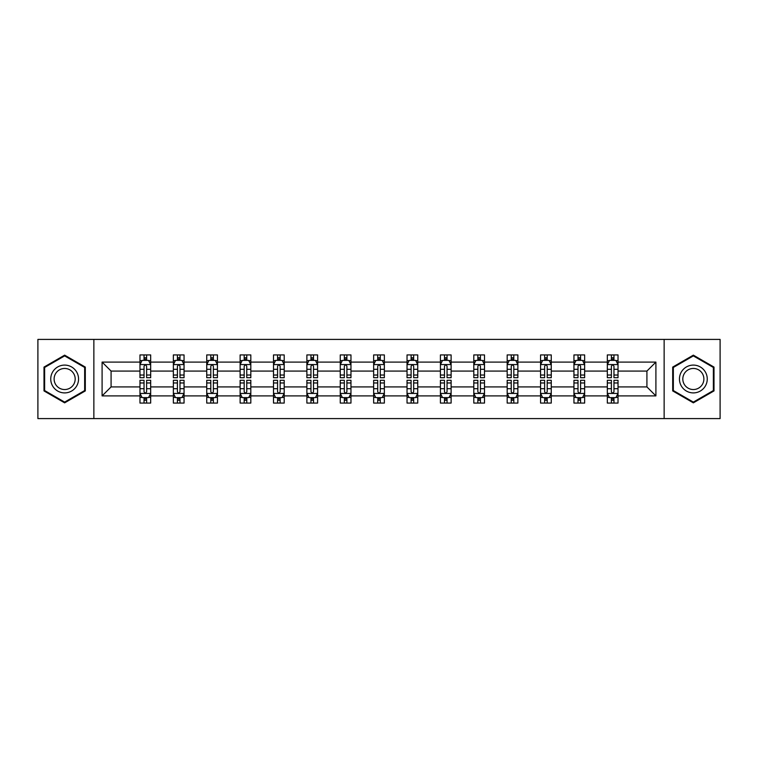 <?xml version="1.0" encoding="UTF-8"?>
<svg xmlns="http://www.w3.org/2000/svg" width="758" height="758" viewBox="0 0 758 758"><rect width="100%" height="100%" fill="white"/><g stroke="black" fill="none" stroke-linecap="round" stroke-linejoin="round"><path stroke-width="1.14" d="M664.141 418.587L720.1 418.587L720.1 339.413L664.141 339.413L664.141 418.587L93.859 418.587L93.859 339.413L37.9 339.413L37.9 418.587L93.859 418.587M618.026 395.903L618.026 386.921L646.915 386.921L655.907 395.903L618.026 395.903L618.026 403.076L613.961 403.076L613.961 397.618M664.141 339.413L93.859 339.413M607.329 395.903L584.645 395.903L584.645 386.921L607.329 386.921L607.329 403.076L618.026 403.076L618.026 397.363L616.017 397.363M584.645 395.903L584.645 403.076L580.581 403.076L580.581 397.618M573.948 395.903L551.265 395.903L551.265 386.921L573.948 386.921L573.948 403.076L584.645 403.076L584.645 397.363L582.637 397.363M551.265 395.903L551.265 403.076L547.2 403.076L547.2 397.618M540.558 395.903L517.875 395.903L517.875 386.921L540.558 386.921L540.558 403.076L551.265 403.076L551.265 397.363L549.247 397.363M517.875 395.903L517.875 403.076L513.81 403.076L513.81 397.618M507.178 395.903L484.495 395.903L484.495 386.921L507.178 386.921L507.178 403.076L517.875 403.076L517.875 397.363L515.866 397.363M484.495 395.903L484.495 403.076L480.43 403.076L480.43 397.618M473.797 395.903L451.114 395.903L451.114 386.921L473.797 386.921L473.797 403.076L484.495 403.076L484.495 397.363L482.486 397.363M451.114 395.903L451.114 403.076L447.049 403.076L447.049 397.618M440.417 395.903L417.734 395.903L417.734 386.921L440.417 386.921L440.417 403.076L451.114 403.076L451.114 397.363L449.106 397.363M417.734 395.903L417.734 403.076L413.669 403.076L413.669 397.618M407.037 395.903L384.353 395.903L384.353 386.921L407.037 386.921L407.037 403.076L417.734 403.076L417.734 397.363L415.725 397.363M384.353 395.903L384.353 403.076L380.289 403.076L380.289 397.618M373.647 395.903L350.963 395.903L350.963 386.921L373.647 386.921L373.647 403.076L384.353 403.076L384.353 397.363L382.335 397.363M350.963 395.903L350.963 403.076L346.899 403.076L346.899 397.618M340.266 395.903L317.583 395.903L317.583 386.921L340.266 386.921L340.266 403.076L350.963 403.076L350.963 397.363L348.955 397.363M317.583 395.903L317.583 403.076L313.518 403.076L313.518 397.618M306.886 395.903L284.203 395.903L284.203 386.921L306.886 386.921L306.886 403.076L317.583 403.076L317.583 397.363L315.574 397.363M284.203 395.903L284.203 403.076L280.138 403.076L280.138 397.618M273.505 395.903L250.822 395.903L250.822 386.921L273.505 386.921L273.505 403.076L284.203 403.076L284.203 397.363L282.194 397.363M250.822 395.903L250.822 403.076L246.757 403.076L246.757 397.618M240.125 395.903L217.442 395.903L217.442 386.921L240.125 386.921L240.125 403.076L250.822 403.076L250.822 397.363L248.804 397.363M217.442 395.903L217.442 403.076L213.368 403.076L213.368 397.618M206.735 395.903L184.052 395.903L184.052 386.921L206.735 386.921L206.735 403.076L217.442 403.076L217.442 397.363L215.424 397.363M184.052 395.903L184.052 403.076L179.987 403.076L179.987 397.618M173.355 395.903L150.671 395.903L150.671 386.921L173.355 386.921L173.355 403.076L184.052 403.076L184.052 397.363L182.043 397.363M150.671 395.903L150.671 403.076L146.607 403.076L146.607 397.618M139.974 395.903L102.093 395.903L102.093 362.097L139.974 362.097L139.974 371.079L111.085 371.079L111.085 386.921L139.974 386.921L139.974 403.076L150.671 403.076L150.671 397.363L148.663 397.363M141.983 360.637L139.974 360.637L139.974 354.924L139.974 362.097M144.039 360.382L144.039 354.924L139.974 354.924L150.671 354.924L150.671 362.097L173.355 362.097L173.355 354.924L184.052 354.924L184.052 362.097L206.735 362.097L206.735 354.924L217.442 354.924L217.442 362.097L240.125 362.097L240.125 354.924L250.822 354.924L250.822 362.097L273.505 362.097L273.505 354.924L284.203 354.924L284.203 362.097L306.886 362.097L306.886 354.924L317.583 354.924L317.583 362.097L340.266 362.097L340.266 354.924L350.963 354.924L350.963 362.097L373.647 362.097L373.647 354.924L384.353 354.924L384.353 362.097L407.037 362.097L407.037 354.924L417.734 354.924L417.734 362.097L440.417 362.097L440.417 354.924L451.114 354.924L451.114 362.097L473.797 362.097L473.797 354.924L484.495 354.924L484.495 362.097L507.178 362.097L507.178 354.924L517.875 354.924L517.875 362.097L540.558 362.097L540.558 354.924L551.265 354.924L551.265 362.097L573.948 362.097L573.948 354.924L584.645 354.924L584.645 362.097L607.329 362.097L607.329 354.924L618.026 354.924L618.026 362.097L655.907 362.097L655.907 395.903M607.329 362.097L607.329 371.079L584.645 371.079L584.645 362.097M573.948 362.097L573.948 371.079L551.265 371.079L551.265 362.097M540.558 362.097L540.558 371.079L517.875 371.079L517.875 362.097M507.178 362.097L507.178 371.079L484.495 371.079L484.495 362.097M473.797 362.097L473.797 371.079L451.114 371.079L451.114 362.097M440.417 362.097L440.417 371.079L417.734 371.079L417.734 362.097M407.037 362.097L407.037 371.079L384.353 371.079L384.353 362.097M373.647 362.097L373.647 371.079L350.963 371.079L350.963 362.097M340.266 362.097L340.266 371.079L317.583 371.079L317.583 362.097M306.886 362.097L306.886 371.079L284.203 371.079L284.203 362.097M273.505 362.097L273.505 371.079L250.822 371.079L250.822 362.097M240.125 362.097L240.125 371.079L217.442 371.079L217.442 362.097M206.735 362.097L206.735 371.079L184.052 371.079L184.052 362.097M173.355 362.097L173.355 371.079L150.671 371.079L150.671 362.097M102.093 362.097L111.085 371.079M646.915 386.921L646.915 371.079L618.026 371.079L618.026 362.097M611.393 360.277L613.961 360.277M578.013 360.277L580.581 360.277M544.632 360.277L547.2 360.277M511.243 360.277L513.81 360.277M477.862 360.277L480.43 360.277M444.482 360.277L447.049 360.277M411.101 360.277L413.669 360.277M377.711 360.277L380.289 360.277M344.331 360.277L346.899 360.277M310.951 360.277L313.518 360.277M277.57 360.277L280.138 360.277M244.19 360.277L246.757 360.277M210.8 360.277L213.368 360.277M177.419 360.277L179.987 360.277M144.039 360.277L146.607 360.277M144.039 397.723L146.607 397.723M177.419 397.723L179.987 397.723M210.8 397.723L213.368 397.723M244.19 397.723L246.757 397.723M277.57 397.723L280.138 397.723M310.951 397.723L313.518 397.723M344.331 397.723L346.899 397.723M377.711 397.723L380.289 397.723M411.101 397.723L413.669 397.723M444.482 397.723L447.049 397.723M477.862 397.723L480.43 397.723M511.243 397.723L513.81 397.723M544.632 397.723L547.2 397.723M578.013 397.723L580.581 397.723M611.393 397.723L613.961 397.723M111.085 386.921L102.093 395.903M655.907 362.097L646.915 371.079M85.303 367.08L64.648 355.151L44.002 367.08L44.002 390.92L64.648 402.849L85.303 390.92L85.303 367.08M672.697 367.08L672.697 390.92L693.352 402.849L713.998 390.92L713.998 367.08L693.352 355.151L672.697 367.08M146.607 357.71L144.039 357.71M139.974 375.03L139.974 377.711L144.039 377.711L144.039 375.03L139.974 375.03L139.974 371.079M150.671 371.079L150.671 377.711L146.607 377.711L146.607 366.266C145.754 364.617 144.892 364.617 144.039 366.266L144.039 375.03M148.663 360.637L150.671 360.637L150.671 354.924L146.607 354.924L146.607 360.382M150.671 364.664L148.53 360.382L142.116 360.382L139.974 364.664M144.039 400.29L146.607 400.29M150.671 382.97L150.671 380.289L146.607 380.289L146.607 382.97L150.671 382.97L150.671 386.921M139.974 386.921L139.974 380.289L144.039 380.289L144.039 391.734C144.892 393.383 145.754 393.383 146.607 391.734L146.607 382.97M141.983 397.363L139.974 397.363L139.974 403.076L144.039 403.076L144.039 397.618M139.974 393.336L142.116 397.618L148.53 397.618L150.671 393.336M179.987 357.71L177.419 357.71M175.363 360.637L173.355 360.637L173.355 354.924L177.419 354.924L177.419 360.382M173.355 375.03L173.355 377.711L177.419 377.711L177.419 375.03L173.355 375.03L173.355 371.079M184.052 371.079L184.052 377.711L179.987 377.711L179.987 366.266C179.134 364.617 178.282 364.617 177.419 366.266L177.419 375.03M182.043 360.637L184.052 360.637L184.052 354.924L179.987 354.924L179.987 360.382M184.052 364.664L181.911 360.382L175.496 360.382L173.355 364.664M213.368 357.71L210.8 357.71M208.753 360.637L206.735 360.637L206.735 354.924L210.8 354.924L210.8 360.382M206.735 375.03L206.735 377.711L210.8 377.711L210.8 375.03L206.735 375.03L206.735 371.079M217.442 371.079L217.442 377.711L213.368 377.711L213.368 366.266C212.515 364.617 211.662 364.617 210.8 366.266L210.8 375.03M215.424 360.637L217.442 360.637L217.442 354.924L213.368 354.924L213.368 360.382M217.442 364.664L215.3 360.382L208.876 360.382L206.735 364.664M177.419 400.29L179.987 400.29M184.052 382.97L184.052 380.289L179.987 380.289L179.987 382.97L184.052 382.97L184.052 386.921M173.355 386.921L173.355 380.289L177.419 380.289L177.419 391.734C178.272 393.383 179.134 393.383 179.987 391.734L179.987 382.97M175.363 397.363L173.355 397.363L173.355 403.076L177.419 403.076L177.419 397.618M173.355 393.336L175.496 397.618L181.911 397.618L184.052 393.336M210.8 400.29L213.368 400.29M217.442 382.97L217.442 380.289L213.368 380.289L213.368 382.97L217.442 382.97L217.442 386.921M206.735 386.921L206.735 380.289L210.8 380.289L210.8 391.734C211.662 393.383 212.515 393.383 213.368 391.734L213.368 382.97M208.753 397.363L206.735 397.363L206.735 403.076L210.8 403.076L210.8 397.618M206.735 393.336L208.876 397.618L215.3 397.618L217.442 393.336M52.605 372.045A13.909 13.909 0 0 0 57.693 391.043A13.909 13.909 0 0 0 76.691 385.955A13.909 13.909 0 0 0 71.603 366.957A13.909 13.909 0 0 0 52.605 372.045M55.533 373.732A10.527 10.527 0 0 0 59.38 388.124A10.527 10.527 0 0 0 73.772 384.268A10.527 10.527 0 0 0 69.916 369.876A10.527 10.527 0 0 0 55.533 373.732M84.659 367.45L84.659 390.55L64.648 402.1L44.637 390.55L44.637 367.45L64.648 355.9L84.659 367.45M681.309 372.045A13.909 13.909 0 0 0 686.397 391.043A13.909 13.909 0 0 0 705.395 385.955A13.909 13.909 0 0 0 700.307 366.957A13.909 13.909 0 0 0 681.309 372.045M684.228 373.732A10.527 10.527 0 0 0 688.084 388.124A10.527 10.527 0 0 0 702.467 384.268A10.527 10.527 0 0 0 698.62 369.876A10.527 10.527 0 0 0 684.228 373.732M713.363 367.45L713.363 390.55L693.352 402.1L673.341 390.55L673.341 367.45L693.352 355.9L713.363 367.45M246.757 357.71L244.19 357.71M242.134 360.637L240.125 360.637L240.125 354.924L244.19 354.924L244.19 360.382M240.125 375.03L240.125 377.711L244.19 377.711L244.19 375.03L240.125 375.03L240.125 371.079M250.822 371.079L250.822 377.711L246.757 377.711L246.757 366.266C245.895 364.617 245.042 364.617 244.19 366.266L244.19 375.03M248.804 360.637L250.822 360.637L250.822 354.924L246.757 354.924L246.757 360.382M250.822 364.664L248.681 360.382L242.257 360.382L240.125 364.664M244.19 400.29L246.757 400.29M250.822 382.97L250.822 380.289L246.757 380.289L246.757 382.97L250.822 382.97L250.822 386.921M240.125 386.921L240.125 380.289L244.19 380.289L244.19 391.734C245.042 393.383 245.895 393.383 246.757 391.734L246.757 382.97M242.134 397.363L240.125 397.363L240.125 403.076L244.19 403.076L244.19 397.618M240.125 393.336L242.257 397.618L248.681 397.618L250.822 393.336M280.138 357.71L277.57 357.71M275.514 360.637L273.505 360.637L273.505 354.924L277.57 354.924L277.57 360.382M273.505 375.03L273.505 377.711L277.57 377.711L277.57 375.03L273.505 375.03L273.505 371.079M284.203 371.079L284.203 377.711L280.138 377.711L280.138 366.266C279.285 364.617 278.423 364.617 277.57 366.266L277.57 375.03M282.194 360.637L284.203 360.637L284.203 354.924L280.138 354.924L280.138 360.382M284.203 364.664L282.061 360.382L275.647 360.382L273.505 364.664M277.57 400.29L280.138 400.29M284.203 382.97L284.203 380.289L280.138 380.289L280.138 382.97L284.203 382.97L284.203 386.921M273.505 386.921L273.505 380.289L277.57 380.289L277.57 391.734C278.423 393.383 279.276 393.383 280.138 391.734L280.138 382.97M275.514 397.363L273.505 397.363L273.505 403.076L277.57 403.076L277.57 397.618M273.505 393.336L275.647 397.618L282.061 397.618L284.203 393.336M313.518 357.71L310.951 357.71M308.894 360.637L306.886 360.637L306.886 354.924L310.951 354.924L310.951 360.382M306.886 375.03L306.886 377.711L310.951 377.711L310.951 375.03L306.886 375.03L306.886 371.079M317.583 371.079L317.583 377.711L313.518 377.711L313.518 366.266C312.666 364.617 311.813 364.617 310.951 366.266L310.951 375.03M315.574 360.637L317.583 360.637L317.583 354.924L313.518 354.924L313.518 360.382M317.583 364.664L315.442 360.382L309.027 360.382L306.886 364.664M310.951 400.29L313.518 400.29M317.583 382.97L317.583 380.289L313.518 380.289L313.518 382.97L317.583 382.97L317.583 386.921M306.886 386.921L306.886 380.289L310.951 380.289L310.951 391.734C311.803 393.383 312.666 393.383 313.518 391.734L313.518 382.97M308.894 397.363L306.886 397.363L306.886 403.076L310.951 403.076L310.951 397.618M306.886 393.336L309.027 397.618L315.442 397.618L317.583 393.336M346.899 357.71L344.331 357.71M342.275 360.637L340.266 360.637L340.266 354.924L344.331 354.924L344.331 360.382M340.266 375.03L340.266 377.711L344.331 377.711L344.331 375.03L340.266 375.03L340.266 371.079M350.963 371.079L350.963 377.711L346.899 377.711L346.899 366.266C346.046 364.617 345.193 364.617 344.331 366.266L344.331 375.03M348.955 360.637L350.963 360.637L350.963 354.924L346.899 354.924L346.899 360.382M350.963 364.664L348.832 360.382L342.408 360.382L340.266 364.664M344.331 400.29L346.899 400.29M350.963 382.97L350.963 380.289L346.899 380.289L346.899 382.97L350.963 382.97L350.963 386.921M340.266 386.921L340.266 380.289L344.331 380.289L344.331 391.734C345.184 393.383 346.046 393.383 346.899 391.734L346.899 382.97M342.275 397.363L340.266 397.363L340.266 403.076L344.331 403.076L344.331 397.618M340.266 393.336L342.408 397.618L348.832 397.618L350.963 393.336M380.289 357.71L377.711 357.71M375.665 360.637L373.647 360.637L373.647 354.924L377.711 354.924L377.711 360.382M373.647 375.03L373.647 377.711L377.711 377.711L377.711 375.03L373.647 375.03L373.647 371.079M384.353 371.079L384.353 377.711L380.289 377.711L380.289 366.266C379.426 364.617 378.574 364.617 377.711 366.266L377.711 375.03M382.335 360.637L384.353 360.637L384.353 354.924L380.289 354.924L380.289 360.382M384.353 364.664L382.212 360.382L375.788 360.382L373.647 364.664M377.711 400.29L380.289 400.29M384.353 382.97L384.353 380.289L380.289 380.289L380.289 382.97L384.353 382.97L384.353 386.921M373.647 386.921L373.647 380.289L377.711 380.289L377.711 391.734C378.574 393.383 379.426 393.383 380.289 391.734L380.289 382.97M375.665 397.363L373.647 397.363L373.647 403.076L377.711 403.076L377.711 397.618M373.647 393.336L375.788 397.618L382.212 397.618L384.353 393.336M413.669 357.71L411.101 357.71M409.045 360.637L407.037 360.637L407.037 354.924L411.101 354.924L411.101 360.382M407.037 375.03L407.037 377.711L411.101 377.711L411.101 375.03L407.037 375.03L407.037 371.079M417.734 371.079L417.734 377.711L413.669 377.711L413.669 366.266C412.816 364.617 411.954 364.617 411.101 366.266L411.101 375.03M415.725 360.637L417.734 360.637L417.734 354.924L413.669 354.924L413.669 360.382M417.734 364.664L415.592 360.382L409.168 360.382L407.037 364.664M411.101 400.29L413.669 400.29M417.734 382.97L417.734 380.289L413.669 380.289L413.669 382.97L417.734 382.97L417.734 386.921M407.037 386.921L407.037 380.289L411.101 380.289L411.101 391.734C411.954 393.383 412.807 393.383 413.669 391.734L413.669 382.97M409.045 397.363L407.037 397.363L407.037 403.076L411.101 403.076L411.101 397.618M407.037 393.336L409.168 397.618L415.592 397.618L417.734 393.336M447.049 357.71L444.482 357.71M442.426 360.637L440.417 360.637L440.417 354.924L444.482 354.924L444.482 360.382M440.417 375.03L440.417 377.711L444.482 377.711L444.482 375.03L440.417 375.03L440.417 371.079M451.114 371.079L451.114 377.711L447.049 377.711L447.049 366.266C446.197 364.617 445.334 364.617 444.482 366.266L444.482 375.03M449.106 360.637L451.114 360.637L451.114 354.924L447.049 354.924L447.049 360.382M451.114 364.664L448.973 360.382L442.558 360.382L440.417 364.664M444.482 400.29L447.049 400.29M451.114 382.97L451.114 380.289L447.049 380.289L447.049 382.97L451.114 382.97L451.114 386.921M440.417 386.921L440.417 380.289L444.482 380.289L444.482 391.734C445.334 393.383 446.187 393.383 447.049 391.734L447.049 382.97M442.426 397.363L440.417 397.363L440.417 403.076L444.482 403.076L444.482 397.618M440.417 393.336L442.558 397.618L448.973 397.618L451.114 393.336M480.43 357.71L477.862 357.71M475.806 360.637L473.797 360.637L473.797 354.924L477.862 354.924L477.862 360.382M473.797 375.03L473.797 377.711L477.862 377.711L477.862 375.03L473.797 375.03L473.797 371.079M484.495 371.079L484.495 377.711L480.43 377.711L480.43 366.266C479.577 364.617 478.724 364.617 477.862 366.266L477.862 375.03M482.486 360.637L484.495 360.637L484.495 354.924L480.43 354.924L480.43 360.382M484.495 364.664L482.353 360.382L475.939 360.382L473.797 364.664M477.862 400.29L480.43 400.29M484.495 382.97L484.495 380.289L480.43 380.289L480.43 382.97L484.495 382.97L484.495 386.921M473.797 386.921L473.797 380.289L477.862 380.289L477.862 391.734C478.715 393.383 479.577 393.383 480.43 391.734L480.43 382.97M475.806 397.363L473.797 397.363L473.797 403.076L477.862 403.076L477.862 397.618M473.797 393.336L475.939 397.618L482.353 397.618L484.495 393.336M513.81 357.71L511.243 357.71M509.196 360.637L507.178 360.637L507.178 354.924L511.243 354.924L511.243 360.382M507.178 375.03L507.178 377.711L511.243 377.711L511.243 375.03L507.178 375.03L507.178 371.079M517.875 371.079L517.875 377.711L513.81 377.711L513.81 366.266C512.958 364.617 512.105 364.617 511.243 366.266L511.243 375.03M515.866 360.637L517.875 360.637L517.875 354.924L513.81 354.924L513.81 360.382M517.875 364.664L515.743 360.382L509.319 360.382L507.178 364.664M511.243 400.29L513.81 400.29M517.875 382.97L517.875 380.289L513.81 380.289L513.81 382.97L517.875 382.97L517.875 386.921M507.178 386.921L507.178 380.289L511.243 380.289L511.243 391.734C512.105 393.383 512.958 393.383 513.81 391.734L513.81 382.97M509.196 397.363L507.178 397.363L507.178 403.076L511.243 403.076L511.243 397.618M507.178 393.336L509.319 397.618L515.743 397.618L517.875 393.336M547.2 357.71L544.632 357.71M542.576 360.637L540.558 360.637L540.558 354.924L544.632 354.924L544.632 360.382M540.558 375.03L540.558 377.711L544.632 377.711L544.632 375.03L540.558 375.03L540.558 371.079M551.265 371.079L551.265 377.711L547.2 377.711L547.2 366.266C546.338 364.617 545.485 364.617 544.632 366.266L544.632 375.03M549.247 360.637L551.265 360.637L551.265 354.924L547.2 354.924L547.2 360.382M551.265 364.664L549.124 360.382L542.7 360.382L540.558 364.664M544.632 400.29L547.2 400.29M551.265 382.97L551.265 380.289L547.2 380.289L547.2 382.97L551.265 382.97L551.265 386.921M540.558 386.921L540.558 380.289L544.632 380.289L544.632 391.734C545.485 393.383 546.338 393.383 547.2 391.734L547.2 382.97M542.576 397.363L540.558 397.363L540.558 403.076L544.632 403.076L544.632 397.618M540.558 393.336L542.7 397.618L549.124 397.618L551.265 393.336M580.581 357.71L578.013 357.71M575.957 360.637L573.948 360.637L573.948 354.924L578.013 354.924L578.013 360.382M573.948 375.03L573.948 377.711L578.013 377.711L578.013 375.03L573.948 375.03L573.948 371.079M584.645 371.079L584.645 377.711L580.581 377.711L580.581 366.266C579.728 364.617 578.866 364.617 578.013 366.266L578.013 375.03M582.637 360.637L584.645 360.637L584.645 354.924L580.581 354.924L580.581 360.382M584.645 364.664L582.504 360.382L576.089 360.382L573.948 364.664M578.013 400.29L580.581 400.29M584.645 382.97L584.645 380.289L580.581 380.289L580.581 382.97L584.645 382.97L584.645 386.921M573.948 386.921L573.948 380.289L578.013 380.289L578.013 391.734C578.866 393.383 579.718 393.383 580.581 391.734L580.581 382.97M575.957 397.363L573.948 397.363L573.948 403.076L578.013 403.076L578.013 397.618M573.948 393.336L576.089 397.618L582.504 397.618L584.645 393.336M613.961 357.71L611.393 357.71M609.337 360.637L607.329 360.637L607.329 354.924L611.393 354.924L611.393 360.382M607.329 375.03L607.329 377.711L611.393 377.711L611.393 375.03L607.329 375.03L607.329 371.079M618.026 371.079L618.026 377.711L613.961 377.711L613.961 366.266C613.108 364.617 612.246 364.617 611.393 366.266L611.393 375.03M616.017 360.637L618.026 360.637L618.026 354.924L613.961 354.924L613.961 360.382M618.026 364.664L615.884 360.382L609.47 360.382L607.329 364.664M611.393 400.29L613.961 400.29M618.026 382.97L618.026 380.289L613.961 380.289L613.961 382.97L618.026 382.97L618.026 386.921M607.329 386.921L607.329 380.289L611.393 380.289L611.393 391.734C612.246 393.383 613.108 393.383 613.961 391.734L613.961 382.97M609.337 397.363L607.329 397.363L607.329 403.076L611.393 403.076L611.393 397.618M607.329 393.336L609.47 397.618L615.884 397.618L618.026 393.336M150.615 364.56L140.031 364.56M150.671 375.03L146.607 375.03M144.039 369.298L139.974 369.298M150.671 369.298L146.607 369.298M146.607 359.074L144.039 359.074M140.031 393.44L150.615 393.44M139.974 382.97L144.039 382.97M146.607 388.702L150.671 388.702M139.974 388.702L144.039 388.702M144.039 398.926L146.607 398.926M184.004 364.56L173.411 364.56M184.052 375.03L179.987 375.03M177.419 369.298L173.355 369.298M184.052 369.298L179.987 369.298M179.987 359.074L177.419 359.074M217.385 364.56L206.792 364.56M217.442 375.03L213.368 375.03M210.8 369.298L206.735 369.298M217.442 369.298L213.368 369.298M213.368 359.074L210.8 359.074M173.411 393.44L184.004 393.44M173.355 382.97L177.419 382.97M179.987 388.702L184.052 388.702M173.355 388.702L177.419 388.702M177.419 398.926L179.987 398.926M206.792 393.44L217.385 393.44M206.735 382.97L210.8 382.97M213.368 388.702L217.442 388.702M206.735 388.702L210.8 388.702M210.8 398.926L213.368 398.926M250.765 364.56L240.172 364.56M250.822 375.03L246.757 375.03M244.19 369.298L240.125 369.298M250.822 369.298L246.757 369.298M246.757 359.074L244.19 359.074M240.172 393.44L250.765 393.44M240.125 382.97L244.19 382.97M246.757 388.702L250.822 388.702M240.125 388.702L244.19 388.702M244.19 398.926L246.757 398.926M284.146 364.56L273.553 364.56M284.203 375.03L280.138 375.03M277.57 369.298L273.505 369.298M284.203 369.298L280.138 369.298M280.138 359.074L277.57 359.074M273.553 393.44L284.146 393.44M273.505 382.97L277.57 382.97M280.138 388.702L284.203 388.702M273.505 388.702L277.57 388.702M277.57 398.926L280.138 398.926M317.536 364.56L306.943 364.56M317.583 375.03L313.518 375.03M310.951 369.298L306.886 369.298M317.583 369.298L313.518 369.298M313.518 359.074L310.951 359.074M306.943 393.44L317.536 393.44M306.886 382.97L310.951 382.97M313.518 388.702L317.583 388.702M306.886 388.702L310.951 388.702M310.951 398.926L313.518 398.926M350.916 364.56L340.323 364.56M350.963 375.03L346.899 375.03M344.331 369.298L340.266 369.298M350.963 369.298L346.899 369.298M346.899 359.074L344.331 359.074M340.323 393.44L350.916 393.44M340.266 382.97L344.331 382.97M346.899 388.702L350.963 388.702M340.266 388.702L344.331 388.702M344.331 398.926L346.899 398.926M384.297 364.56L373.703 364.56M384.353 375.03L380.289 375.03M377.711 369.298L373.647 369.298M384.353 369.298L380.289 369.298M380.289 359.074L377.711 359.074M373.703 393.44L384.297 393.44M373.647 382.97L377.711 382.97M380.289 388.702L384.353 388.702M373.647 388.702L377.711 388.702M377.711 398.926L380.289 398.926M417.677 364.56L407.084 364.56M417.734 375.03L413.669 375.03M411.101 369.298L407.037 369.298M417.734 369.298L413.669 369.298M413.669 359.074L411.101 359.074M407.084 393.44L417.677 393.44M407.037 382.97L411.101 382.97M413.669 388.702L417.734 388.702M407.037 388.702L411.101 388.702M411.101 398.926L413.669 398.926M451.057 364.56L440.464 364.56M451.114 375.03L447.049 375.03M444.482 369.298L440.417 369.298M451.114 369.298L447.049 369.298M447.049 359.074L444.482 359.074M440.464 393.44L451.057 393.44M440.417 382.97L444.482 382.97M447.049 388.702L451.114 388.702M440.417 388.702L444.482 388.702M444.482 398.926L447.049 398.926M484.447 364.56L473.854 364.56M484.495 375.03L480.43 375.03M477.862 369.298L473.797 369.298M484.495 369.298L480.43 369.298M480.43 359.074L477.862 359.074M473.854 393.44L484.447 393.44M473.797 382.97L477.862 382.97M480.43 388.702L484.495 388.702M473.797 388.702L477.862 388.702M477.862 398.926L480.43 398.926M517.828 364.56L507.235 364.56M517.875 375.03L513.81 375.03M511.243 369.298L507.178 369.298M517.875 369.298L513.81 369.298M513.81 359.074L511.243 359.074M507.235 393.44L517.828 393.44M507.178 382.97L511.243 382.97M513.81 388.702L517.875 388.702M507.178 388.702L511.243 388.702M511.243 398.926L513.81 398.926M551.208 364.56L540.615 364.56M551.265 375.03L547.2 375.03M544.632 369.298L540.558 369.298M551.265 369.298L547.2 369.298M547.2 359.074L544.632 359.074M540.615 393.44L551.208 393.44M540.558 382.97L544.632 382.97M547.2 388.702L551.265 388.702M540.558 388.702L544.632 388.702M544.632 398.926L547.2 398.926M584.589 364.56L573.995 364.56M584.645 375.03L580.581 375.03M578.013 369.298L573.948 369.298M584.645 369.298L580.581 369.298M580.581 359.074L578.013 359.074M573.995 393.44L584.589 393.44M573.948 382.97L578.013 382.97M580.581 388.702L584.645 388.702M573.948 388.702L578.013 388.702M578.013 398.926L580.581 398.926M617.969 364.56L607.385 364.56M618.026 375.03L613.961 375.03M611.393 369.298L607.329 369.298M618.026 369.298L613.961 369.298M613.961 359.074L611.393 359.074M607.385 393.44L617.969 393.44M607.329 382.97L611.393 382.97M613.961 388.702L618.026 388.702M607.329 388.702L611.393 388.702M611.393 398.926L613.961 398.926"/></g></svg>
